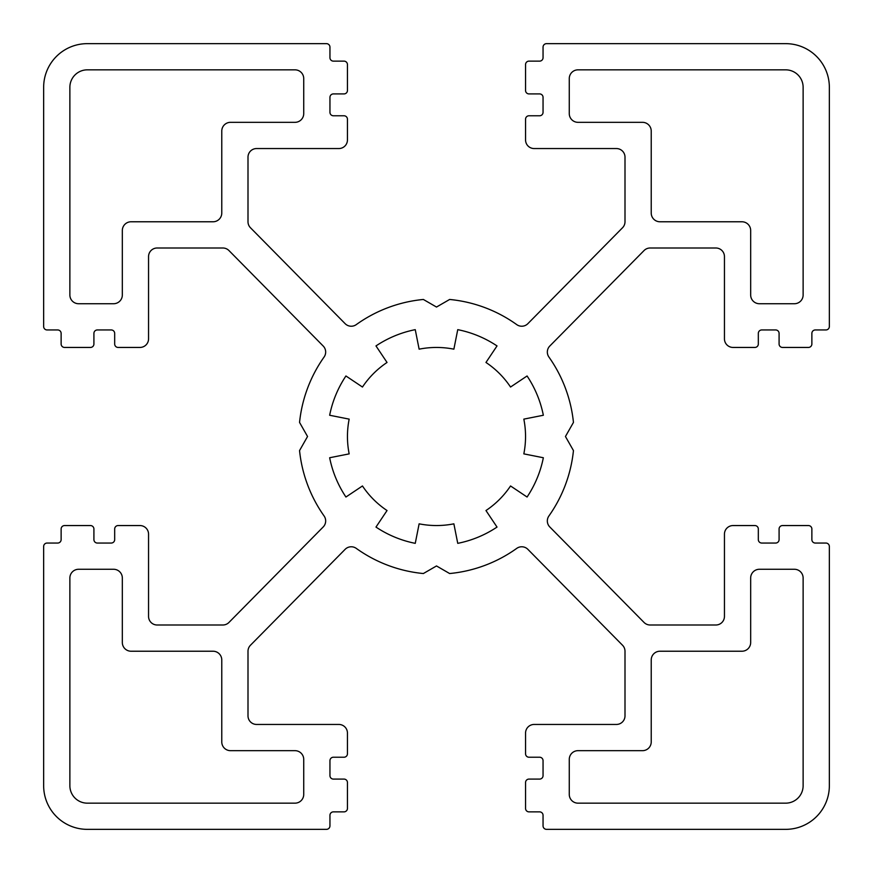 <?xml version="1.0" encoding="UTF-8"?>
<svg xmlns="http://www.w3.org/2000/svg" width="873" height="873" viewBox="0 0 873 873"><rect width="100%" height="100%" fill="white"/><g stroke="black" fill="none" stroke-linecap="round" stroke-linejoin="round"><path stroke-width="1.31" d="M547.338 352.059A8.599 8.599 0 0 1 549.815 346.014L644.034 250.562A8.599 8.599 0 0 1 650.156 247.997L715.838 247.997A8.599 8.599 0 0 1 724.448 256.607L724.448 338.833A8.599 8.599 0 0 0 733.047 347.443L754.883 347.443A3.437 3.437 0 0 0 758.321 343.995L758.321 333.399A3.437 3.437 0 0 1 761.758 329.95L775.639 329.95A3.437 3.437 0 0 1 779.087 333.399L779.087 343.995A3.437 3.437 0 0 0 782.524 347.443L808.42 347.443A3.437 3.437 0 0 0 811.868 343.995L811.868 333.399A3.437 3.437 0 0 1 815.306 329.95L825.913 329.95A3.437 3.437 0 0 0 829.35 326.513L829.35 87.3A43.65 43.65 0 0 0 785.7 43.65L546.542 43.65A3.492 3.492 0 0 0 543.05 47.142L543.05 57.694A3.437 3.437 0 0 1 539.601 61.132L529.005 61.132A3.437 3.437 0 0 0 525.557 64.58L525.557 90.476A3.437 3.437 0 0 0 529.005 93.913L539.601 93.913A3.437 3.437 0 0 1 543.05 97.361L543.05 112.333A3.437 3.437 0 0 1 539.601 115.771L529.005 115.771A3.437 3.437 0 0 0 525.557 119.219L525.557 139.953A8.599 8.599 0 0 0 534.167 148.552L616.393 148.552A8.599 8.599 0 0 1 625.003 157.162L625.003 221.72A8.599 8.599 0 0 1 622.525 227.766L527.859 323.676A8.599 8.599 0 0 1 516.729 324.614A137.672 137.672 0 0 0 449.639 299.461L436.5 307.045L423.361 299.461A137.672 137.672 0 0 0 356.271 324.614A8.599 8.599 0 0 1 345.141 323.676L250.475 227.766A8.599 8.599 0 0 1 247.997 221.72L247.997 157.162A8.599 8.599 0 0 1 256.607 148.552L338.833 148.552A8.599 8.599 0 0 0 347.443 139.953L347.443 119.219A3.437 3.437 0 0 0 343.995 115.771L333.399 115.771A3.437 3.437 0 0 1 329.95 112.333L329.95 97.361A3.437 3.437 0 0 1 333.399 93.913L343.995 93.913A3.437 3.437 0 0 0 347.443 90.476L347.443 64.58A3.437 3.437 0 0 0 343.995 61.132L333.399 61.132A3.437 3.437 0 0 1 329.95 57.694L329.95 47.142A3.492 3.492 0 0 0 326.458 43.65L87.3 43.65A43.65 43.65 0 0 0 43.65 87.3L43.65 326.513A3.437 3.437 0 0 0 47.087 329.95L57.694 329.95A3.437 3.437 0 0 1 61.132 333.399L61.132 343.995A3.437 3.437 0 0 0 64.58 347.443L90.476 347.443A3.437 3.437 0 0 0 93.913 343.995L93.913 333.399A3.437 3.437 0 0 1 97.361 329.95L111.242 329.95A3.437 3.437 0 0 1 114.679 333.399L114.679 343.995A3.437 3.437 0 0 0 118.117 347.443L139.953 347.443A8.599 8.599 0 0 0 148.552 338.833L148.552 256.607A8.599 8.599 0 0 1 157.162 247.997L222.844 247.997A8.599 8.599 0 0 1 228.966 250.562L323.185 346.014A8.599 8.599 0 0 1 324.09 357.024A137.672 137.672 0 0 0 299.548 422.423L307.547 436.5L299.548 450.577A137.672 137.672 0 0 0 324.09 515.976A8.599 8.599 0 0 1 323.185 526.986L228.966 622.438A8.599 8.599 0 0 1 222.844 625.003L157.162 625.003A8.599 8.599 0 0 1 148.552 616.393L148.552 534.167A8.599 8.599 0 0 0 139.953 525.557L118.117 525.557A3.437 3.437 0 0 0 114.679 529.005L114.679 539.601A3.437 3.437 0 0 1 111.242 543.05L97.361 543.05A3.437 3.437 0 0 1 93.913 539.601L93.913 529.005A3.437 3.437 0 0 0 90.476 525.557L64.58 525.557A3.437 3.437 0 0 0 61.132 529.005L61.132 539.601A3.437 3.437 0 0 1 57.694 543.05L47.087 543.05A3.437 3.437 0 0 0 43.65 546.487L43.65 785.7A43.65 43.65 0 0 0 87.3 829.35L326.458 829.35A3.492 3.492 0 0 0 329.95 825.858L329.95 815.306A3.437 3.437 0 0 1 333.399 811.868L343.995 811.868A3.437 3.437 0 0 0 347.443 808.42L347.443 782.524A3.437 3.437 0 0 0 343.995 779.087L333.399 779.087A3.437 3.437 0 0 1 329.95 775.639L329.95 760.667A3.437 3.437 0 0 1 333.399 757.229L343.995 757.229A3.437 3.437 0 0 0 347.443 753.781L347.443 733.047A8.599 8.599 0 0 0 338.833 724.448L256.607 724.448A8.599 8.599 0 0 1 247.997 715.838L247.997 651.28A8.599 8.599 0 0 1 250.475 645.234L345.141 549.324A8.599 8.599 0 0 1 356.271 548.386A137.672 137.672 0 0 0 423.361 573.539L436.5 565.955L449.639 573.539A137.672 137.672 0 0 0 516.729 548.386A8.599 8.599 0 0 1 527.859 549.324L622.525 645.234A8.599 8.599 0 0 1 625.003 651.28L625.003 715.838A8.599 8.599 0 0 1 616.393 724.448L534.167 724.448A8.599 8.599 0 0 0 525.557 733.047L525.557 753.781A3.437 3.437 0 0 0 529.005 757.229L539.601 757.229A3.437 3.437 0 0 1 543.05 760.667L543.05 775.639A3.437 3.437 0 0 1 539.601 779.087L529.005 779.087A3.437 3.437 0 0 0 525.557 782.524L525.557 808.42A3.437 3.437 0 0 0 529.005 811.868L539.601 811.868A3.437 3.437 0 0 1 543.05 815.306L543.05 825.858A3.492 3.492 0 0 0 546.542 829.35L785.7 829.35A43.65 43.65 0 0 0 829.35 785.7L829.35 546.487A3.437 3.437 0 0 0 825.913 543.05L815.306 543.05A3.437 3.437 0 0 1 811.868 539.601L811.868 529.005A3.437 3.437 0 0 0 808.42 525.557L782.524 525.557A3.437 3.437 0 0 0 779.087 529.005L779.087 539.601A3.437 3.437 0 0 1 775.639 543.05L761.758 543.05A3.437 3.437 0 0 1 758.321 539.601L758.321 529.005A3.437 3.437 0 0 0 754.883 525.557L733.047 525.557A8.599 8.599 0 0 0 724.448 534.167L724.448 616.393A8.599 8.599 0 0 1 715.838 625.003L650.156 625.003A8.599 8.599 0 0 1 644.034 622.438L549.815 526.986A8.599 8.599 0 0 1 548.91 515.976A137.672 137.672 0 0 0 573.452 450.577L565.453 436.5L573.452 422.423A137.672 137.672 0 0 0 548.91 357.024A8.599 8.599 0 0 1 547.338 352.059M347.454 436.5A89.046 89.046 0 0 1 349.167 419.127L329.656 415.253A108.929 108.929 0 0 1 345.926 375.979L362.459 387.034A89.046 89.046 0 0 1 387.034 362.459L375.979 345.926A108.929 108.929 0 0 1 415.253 329.656L419.127 349.167A89.046 89.046 0 0 1 453.873 349.167L457.747 329.656A108.929 108.929 0 0 1 497.021 345.926L485.966 362.459A89.046 89.046 0 0 1 510.541 387.034L527.074 375.979A108.929 108.929 0 0 1 543.344 415.253L523.833 419.127A89.046 89.046 0 0 1 523.833 453.873L543.344 457.747A108.929 108.929 0 0 1 527.074 497.021L510.541 485.966A89.046 89.046 0 0 1 485.966 510.541L497.021 527.074A108.929 108.929 0 0 1 457.747 543.344L453.873 523.833A89.046 89.046 0 0 1 419.127 523.833L415.253 543.344A108.929 108.929 0 0 1 375.979 527.074L387.034 510.541A89.046 89.046 0 0 1 362.459 485.966L345.926 497.021A108.929 108.929 0 0 1 329.656 457.747L349.167 453.873A89.046 89.046 0 0 1 347.454 436.5M759.401 569.272L794.397 569.272A8.73 8.73 0 0 1 803.127 578.002L803.127 785.7A17.46 17.46 0 0 1 785.667 803.16L578.002 803.16A8.73 8.73 0 0 1 569.272 794.43L569.272 759.401A8.73 8.73 0 0 1 578.002 750.671L642.495 750.671A8.73 8.73 0 0 0 651.225 741.941L651.225 659.955A8.73 8.73 0 0 1 659.955 651.225L741.941 651.225A8.73 8.73 0 0 0 750.671 642.495L750.671 578.002A8.73 8.73 0 0 1 759.401 569.272M303.728 759.401L303.728 794.43A8.73 8.73 0 0 1 294.998 803.16L87.333 803.16A17.46 17.46 0 0 1 69.873 785.7L69.873 578.002A8.73 8.73 0 0 1 78.603 569.272L113.599 569.272A8.73 8.73 0 0 1 122.329 578.002L122.329 642.495A8.73 8.73 0 0 0 131.059 651.225L213.045 651.225A8.73 8.73 0 0 1 221.775 659.955L221.775 741.941A8.73 8.73 0 0 0 230.505 750.671L294.998 750.671A8.73 8.73 0 0 1 303.728 759.401M569.272 113.599L569.272 78.57A8.73 8.73 0 0 1 578.002 69.84L785.667 69.84A17.46 17.46 0 0 1 803.127 87.3L803.127 294.998A8.73 8.73 0 0 1 794.397 303.728L759.401 303.728A8.73 8.73 0 0 1 750.671 294.998L750.671 230.505A8.73 8.73 0 0 0 741.941 221.775L659.955 221.775A8.73 8.73 0 0 1 651.225 213.045L651.225 131.059A8.73 8.73 0 0 0 642.495 122.329L578.002 122.329A8.73 8.73 0 0 1 569.272 113.599M113.599 303.728L78.603 303.728A8.73 8.73 0 0 1 69.873 294.998L69.873 87.3A17.46 17.46 0 0 1 87.333 69.84L294.998 69.84A8.73 8.73 0 0 1 303.728 78.57L303.728 113.599A8.73 8.73 0 0 1 294.998 122.329L230.505 122.329A8.73 8.73 0 0 0 221.775 131.059L221.775 213.045A8.73 8.73 0 0 1 213.045 221.775L131.059 221.775A8.73 8.73 0 0 0 122.329 230.505L122.329 294.998A8.73 8.73 0 0 1 113.599 303.728"/></g></svg>

